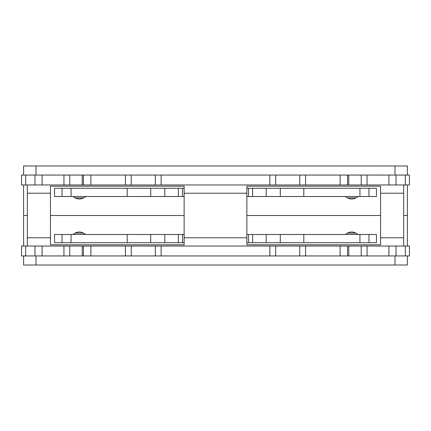 <?xml version="1.0" encoding="UTF-8"?>
<svg xmlns="http://www.w3.org/2000/svg" width="431" height="431" viewBox="0 0 431 431"><rect width="100%" height="100%" fill="white"/><g stroke="black" fill="none" stroke-linecap="round" stroke-linejoin="round"><path stroke-width="0.65" d="M246.861 242.734L376.435 242.734L376.435 234.48L368.979 234.48L368.979 242.734M252.641 242.734L252.641 234.48L246.861 234.48M266.213 242.734L266.213 234.48L252.641 234.48M359.933 242.734L359.933 234.48L368.979 234.48M303.807 242.734L303.807 234.48L359.933 234.48M280.29 242.734L280.29 234.48L303.807 234.48M266.213 234.48L280.29 234.48M184.139 193.217L184.139 244.819L50.438 244.819L50.438 186.181L184.139 186.181L184.139 193.217L246.861 193.217L246.861 244.819L380.562 244.819L380.562 186.181L246.861 186.181L246.861 193.217M403.675 246.036L403.675 184.964M27.325 184.964L27.325 246.036M155.311 184.964L409.45 184.964L409.45 175.061L21.55 175.061L21.55 184.964L155.311 184.964L155.311 175.061M21.55 255.939L409.45 255.939L409.45 246.036L21.55 246.036L21.55 255.939M405.323 255.939L405.323 246.036M347.553 255.939L347.553 246.036L347.553 255.939M340.124 255.939L340.124 246.036M90.876 255.939L90.876 246.036M83.447 246.036L83.447 255.939M25.677 255.939L25.677 246.036M405.323 175.061L405.323 184.964M347.553 184.964L347.553 175.061L347.553 184.964M340.124 175.061L340.124 184.964M25.677 175.061L25.677 184.964M83.447 175.061L83.447 184.964M90.876 175.061L90.876 184.964M280.29 196.52L280.29 188.266L266.213 188.266L266.213 196.52L303.807 196.52L303.807 188.266L280.29 188.266M359.933 188.266L359.933 196.52L376.435 196.52L376.435 188.266L303.807 188.266M266.213 188.266L246.861 188.266M246.861 196.52L266.213 196.52M359.933 196.52L303.807 196.52M252.641 188.266L252.641 196.52M368.979 188.266L368.979 196.52M184.139 188.266L127.193 188.266L127.193 196.52L150.71 196.52L150.71 188.266M178.359 188.266L178.359 196.52L184.139 196.52M164.787 188.266L164.787 196.52L178.359 196.52M62.021 188.266L54.565 188.266L54.565 196.52L62.021 196.52L62.021 188.266L127.193 188.266M71.067 188.266L71.067 196.52L127.193 196.52M62.021 196.52L71.067 196.52M164.787 196.52L150.71 196.52M150.71 234.48L150.71 242.734L164.787 242.734L164.787 234.48L54.565 234.48L54.565 242.734L71.067 242.734L71.067 234.48M127.193 234.48L127.193 242.734L150.71 242.734M184.139 234.48L164.787 234.48M127.193 242.734L71.067 242.734M164.787 242.734L184.139 242.734M62.021 242.734L62.021 234.48M178.359 242.734L178.359 234.48M23.613 246.036L23.613 215.5L27.325 215.5L23.613 215.5L23.613 184.964M380.562 215.5L246.861 215.5L380.562 215.5M184.139 215.5L50.438 215.5L184.139 215.5M403.675 215.5L407.387 215.5L403.675 215.5M395.006 175.061L395.006 165.983L407.387 165.983L407.387 175.061M407.387 184.964L407.387 246.036M395.006 165.983L23.613 165.983L23.613 175.061M407.387 255.939L407.387 265.017L23.613 265.017L23.613 255.939M248.515 242.734L248.515 234.48M358.177 234.48L355.807 233.112L347.553 233.112L345.177 234.48M184.139 237.783L246.861 237.783M380.562 237.783L403.675 237.783M27.325 237.783L50.438 237.783M403.675 193.217L380.562 193.217M50.438 193.217L27.325 193.217M161.146 175.061L161.146 184.964M396.03 246.036L396.03 255.939M388.886 255.939L388.886 246.036M367.061 246.036L367.061 255.939M361.226 255.939L361.226 246.036M348.76 246.036L348.76 255.939M305.579 246.036L305.579 255.939M299.739 255.939L299.739 246.036M275.689 246.036L275.689 255.939M269.854 255.939L269.854 246.036M161.146 246.036L161.146 255.939M155.311 255.939L155.311 246.036M131.261 246.036L131.261 255.939M125.421 255.939L125.421 246.036M82.24 255.939L82.24 246.036M69.774 246.036L69.774 255.939M63.939 255.939L63.939 246.036M42.114 246.036L42.114 255.939M34.97 255.939L34.97 246.036M396.03 175.061L396.03 184.964M388.886 184.964L388.886 175.061M367.061 175.061L367.061 184.964M361.226 184.964L361.226 175.061M348.76 175.061L348.76 184.964M305.579 175.061L305.579 184.964M299.739 184.964L299.739 175.061M275.689 175.061L275.689 184.964M269.854 184.964L269.854 175.061M34.97 184.964L34.97 175.061M42.114 175.061L42.114 184.964M63.939 184.964L63.939 175.061M69.774 175.061L69.774 184.964M82.24 184.964L82.24 175.061M125.421 184.964L125.421 175.061M131.261 175.061L131.261 184.964M248.515 196.52L248.515 188.266M355.807 197.888A8.254 8.254 0 0 1 347.553 197.888L355.807 197.888L358.177 196.52M182.485 188.266L182.485 196.52M83.447 197.888A8.254 8.254 0 0 1 75.193 197.888L83.447 197.888L85.823 196.52M182.485 234.48L182.485 242.734M85.823 234.48L83.447 233.112L75.193 233.112L72.823 234.48M35.994 165.983L35.994 175.061M395.006 265.017L395.006 255.939M35.994 255.939L35.994 265.017M355.807 233.112A8.254 8.254 0 0 0 347.553 233.112M347.553 197.888L345.177 196.52M75.193 197.888L72.823 196.52M83.447 233.112A8.254 8.254 0 0 0 75.193 233.112"/></g></svg>
